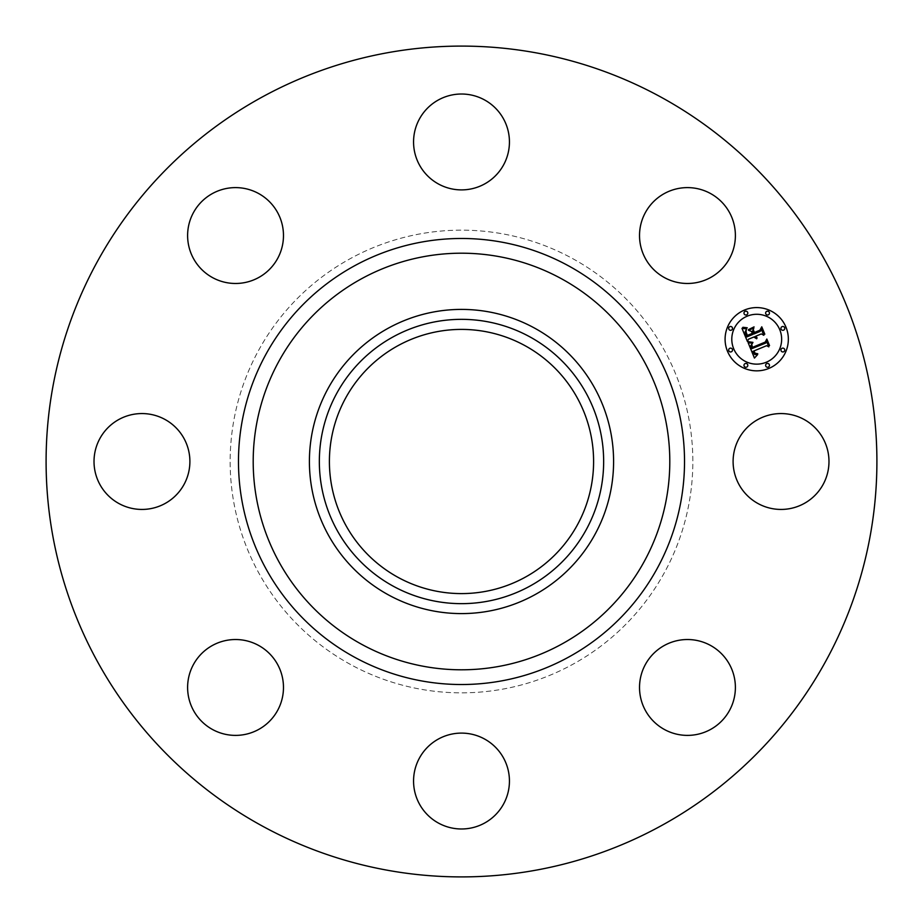 <?xml version="1.0" encoding="UTF-8"?>
<svg xmlns="http://www.w3.org/2000/svg" width="923" height="923" viewBox="0 0 923 923"><rect width="100%" height="100%" fill="white"/><g stroke="black" fill="none" stroke-linecap="round" stroke-linejoin="round"><path stroke-width="0.69" stroke-dasharray="4.62 3.46" d="M738.977 438.517A47.927 47.927 0 0 1 804.025 419.434A47.927 47.927 0 0 1 823.108 484.483A47.927 47.927 0 0 1 758.06 503.566A47.927 47.927 0 0 1 738.977 438.517M262.34 826.05A415.408 415.408 0 0 1 96.95 262.34A415.408 415.408 0 0 1 660.66 96.95A415.408 415.408 0 0 1 826.05 660.66A415.408 415.408 0 0 1 262.34 826.05M534.417 328.023A152.099 152.099 0 0 1 594.977 534.417A152.099 152.099 0 0 1 388.583 594.977A152.099 152.099 0 0 1 328.023 388.583A152.099 152.099 0 0 1 534.417 328.023M524.829 345.571A132.104 132.104 0 0 1 577.429 524.829A132.104 132.104 0 0 1 398.171 577.429A132.104 132.104 0 0 1 345.571 398.171A132.104 132.104 0 0 1 524.829 345.571M350.59 664.525A231.35 231.35 0 0 1 258.475 350.59A231.35 231.35 0 0 1 572.41 258.475A231.35 231.35 0 0 1 664.525 572.41A231.35 231.35 0 0 1 350.59 664.525A231.35 231.35 0 0 1 258.475 350.59A231.35 231.35 0 0 1 572.41 258.475A231.35 231.35 0 0 1 664.525 572.41A231.35 231.35 0 0 1 350.59 664.525M673.963 641.462A47.927 47.927 0 0 1 733.45 673.963A47.927 47.927 0 0 1 700.949 733.45A47.927 47.927 0 0 1 641.462 700.949A47.927 47.927 0 0 1 673.963 641.462M484.483 738.977A47.927 47.927 0 0 1 503.566 804.025A47.927 47.927 0 0 1 438.517 823.108A47.927 47.927 0 0 1 419.434 758.06A47.927 47.927 0 0 1 484.483 738.977M281.538 673.963A47.927 47.927 0 0 1 249.037 733.45A47.927 47.927 0 0 1 189.55 700.949A47.927 47.927 0 0 1 222.051 641.462A47.927 47.927 0 0 1 281.538 673.963M184.023 484.483A47.927 47.927 0 0 1 118.975 503.566A47.927 47.927 0 0 1 99.892 438.517A47.927 47.927 0 0 1 164.94 419.434A47.927 47.927 0 0 1 184.023 484.483M249.037 281.538A47.927 47.927 0 0 1 189.55 249.037A47.927 47.927 0 0 1 222.051 189.55A47.927 47.927 0 0 1 281.538 222.051A47.927 47.927 0 0 1 249.037 281.538M438.517 184.023A47.927 47.927 0 0 1 419.434 118.975A47.927 47.927 0 0 1 484.483 99.892A47.927 47.927 0 0 1 503.566 164.94A47.927 47.927 0 0 1 438.517 184.023M641.462 249.037A47.927 47.927 0 0 1 673.963 189.55A47.927 47.927 0 0 1 733.45 222.051A47.927 47.927 0 0 1 700.949 281.538A47.927 47.927 0 0 1 641.462 249.037M748.415 339.249L747.492 341.648L742 328.392L746.695 328.9L745.103 331.957L746.776 336.941L752.753 334.461L752.43 333.676L747.157 335.868L745.796 332.395L746.257 330.007L746.072 332.061L747.365 335.407L752.303 333.365L751.495 331.438L748.495 330.284L753.849 328.069L752.614 331.092L753.826 334.011L760.264 331.345L761.244 329.026L763.84 335.303L761.325 333.907L755.833 336.18L757.114 337.945L754.887 336.572L756.675 338.787L753.814 337.01L748.415 339.249M754.437 358.078L747.976 342.825L752.614 343.079L750.837 345.629L751.749 348.686L765.652 343.102L766.425 341.025L768.836 346.863L766.609 345.687L753.895 350.959L755.118 353.232L757.783 353.763L755.21 353.763L753.63 351.236L752.937 351.351L754.656 354.49L757.633 354.582L754.437 358.078M748.495 329.58L754.068 326.88L748.495 329.58M748.403 342.087L752.96 342.375L748.403 342.087M742.254 327.423L747.238 327.78L742.254 327.423M751.76 344.383L752.418 347.371L765.271 342.064L766.828 339.041L769.54 345.571L766.782 339.883L765.536 342.41L752.222 347.925L751.76 344.383M753.168 330.365L754.437 332.476L759.906 330.203L761.763 326.811L764.821 334.207L761.717 327.665L760.194 330.469L754.229 332.938L753.168 330.365M744.619 309.99A31.636 31.636 0 0 0 727.497 351.317A31.636 31.636 0 0 0 768.824 368.439A31.636 31.636 0 0 0 785.946 327.111A31.636 31.636 0 0 0 744.619 309.99M766.263 362.243A24.921 24.921 0 0 0 779.75 329.673A24.921 24.921 0 0 0 747.18 316.185A24.921 24.921 0 0 0 733.693 348.756A24.921 24.921 0 0 0 766.263 362.243M731.328 351.813A1.915 1.915 0 0 0 732.366 349.309A1.915 1.915 0 0 0 729.862 348.271A1.915 1.915 0 0 0 728.824 350.775A1.915 1.915 0 0 0 731.328 351.813M746.638 314.858A1.915 1.915 0 0 0 747.665 312.355A1.915 1.915 0 0 0 745.161 311.316A1.915 1.915 0 0 0 744.123 313.82A1.915 1.915 0 0 0 746.638 314.858M731.328 330.169A1.915 1.915 0 0 0 732.366 327.665A1.915 1.915 0 0 0 729.862 326.627A1.915 1.915 0 0 0 728.824 329.13A1.915 1.915 0 0 0 731.328 330.169M783.581 330.169A1.915 1.915 0 0 0 784.619 327.665A1.915 1.915 0 0 0 782.116 326.627A1.915 1.915 0 0 0 781.077 329.13A1.915 1.915 0 0 0 783.581 330.169M768.282 314.858A1.915 1.915 0 0 0 769.309 312.355A1.915 1.915 0 0 0 766.805 311.316A1.915 1.915 0 0 0 765.767 313.82A1.915 1.915 0 0 0 768.282 314.858M766.805 363.57A1.915 1.915 0 0 0 765.767 366.073A1.915 1.915 0 0 0 768.282 367.112A1.915 1.915 0 0 0 769.309 364.608A1.915 1.915 0 0 0 766.805 363.57M745.161 363.57A1.915 1.915 0 0 0 744.123 366.073A1.915 1.915 0 0 0 746.638 367.112A1.915 1.915 0 0 0 747.665 364.608A1.915 1.915 0 0 0 745.161 363.57M782.116 348.271A1.915 1.915 0 0 0 781.077 350.775A1.915 1.915 0 0 0 783.581 351.813A1.915 1.915 0 0 0 784.619 349.309A1.915 1.915 0 0 0 782.116 348.271"/><path stroke-width="1.38" d="M738.977 438.517A47.927 47.927 0 0 1 804.025 419.434A47.927 47.927 0 0 1 823.108 484.483A47.927 47.927 0 0 1 758.06 503.566A47.927 47.927 0 0 1 738.977 438.517M262.34 826.05A415.408 415.408 0 0 1 96.95 262.34A415.408 415.408 0 0 1 660.66 96.95A415.408 415.408 0 0 1 826.05 660.66A415.408 415.408 0 0 1 262.34 826.05M534.417 328.023A152.099 152.099 0 0 1 534.417 594.977A152.099 152.099 0 0 1 309.401 461.5A152.099 152.099 0 0 1 534.417 328.023M529.652 586.255A142.165 142.165 0 0 1 336.745 529.652A142.165 142.165 0 0 1 393.348 336.745A142.165 142.165 0 0 1 586.255 393.348A142.165 142.165 0 0 1 529.652 586.255M524.829 345.571A132.104 132.104 0 0 1 577.429 524.829A132.104 132.104 0 0 1 398.171 577.429A132.104 132.104 0 0 1 345.571 398.171A132.104 132.104 0 0 1 524.829 345.571M249.037 281.538A47.927 47.927 0 0 1 189.55 249.037A47.927 47.927 0 0 1 222.051 189.55A47.927 47.927 0 0 1 281.538 222.051A47.927 47.927 0 0 1 249.037 281.538M484.483 738.977A47.927 47.927 0 0 1 503.566 804.025A47.927 47.927 0 0 1 438.517 823.108A47.927 47.927 0 0 1 419.434 758.06A47.927 47.927 0 0 1 484.483 738.977M438.517 184.023A47.927 47.927 0 0 1 419.434 118.975A47.927 47.927 0 0 1 484.483 99.892A47.927 47.927 0 0 1 503.566 164.94A47.927 47.927 0 0 1 438.517 184.023M281.538 673.963A47.927 47.927 0 0 1 249.037 733.45A47.927 47.927 0 0 1 189.55 700.949A47.927 47.927 0 0 1 222.051 641.462A47.927 47.927 0 0 1 281.538 673.963M641.462 249.037A47.927 47.927 0 0 1 673.963 189.55A47.927 47.927 0 0 1 733.45 222.051A47.927 47.927 0 0 1 700.949 281.538A47.927 47.927 0 0 1 641.462 249.037M184.023 484.483A47.927 47.927 0 0 1 118.975 503.566A47.927 47.927 0 0 1 99.892 438.517A47.927 47.927 0 0 1 164.94 419.434A47.927 47.927 0 0 1 184.023 484.483M673.963 641.462A47.927 47.927 0 0 1 733.45 673.963A47.927 47.927 0 0 1 700.949 733.45A47.927 47.927 0 0 1 641.462 700.949A47.927 47.927 0 0 1 673.963 641.462M744.619 309.99A31.636 31.636 0 0 1 785.946 327.111A31.636 31.636 0 0 1 768.824 368.439A31.636 31.636 0 0 1 727.497 351.317A31.636 31.636 0 0 1 744.619 309.99M747.18 316.185A24.921 24.921 0 0 1 779.75 329.673A24.921 24.921 0 0 1 766.263 362.243A24.921 24.921 0 0 1 733.693 348.756A24.921 24.921 0 0 1 747.18 316.185M748.195 342.848L752.614 343.079L750.837 345.629L751.749 348.686L765.652 343.102L766.425 341.025L768.836 346.863L766.609 345.687L753.895 350.959L755.118 353.232L757.783 353.763L755.21 353.763L753.63 351.236L752.937 351.351L754.656 354.49L757.633 354.582L754.437 358.078L748.195 342.848M748.761 341.764L752.96 342.375L748.761 341.764M751.807 344.521L752.418 347.371L765.271 342.064L766.828 339.041L769.54 345.571L766.782 339.883L765.536 342.41L752.222 347.925L751.807 344.521M742 328.392L746.695 328.9L745.103 331.957L746.776 336.941L752.753 334.461L752.43 333.676L747.157 335.868L745.796 332.395L746.257 330.007L746.072 332.061L747.365 335.407L752.303 333.365L751.495 331.438L748.495 330.284L753.849 328.069L752.614 331.092L753.826 334.011L760.264 331.345L761.244 329.026L763.84 335.303L761.325 333.907L755.833 336.18L757.114 337.945L754.887 336.572L756.675 338.787L753.814 337.01L748.415 339.249L747.492 341.648L742 328.392M742.946 327.284L747.238 327.78L744.838 328.126L742.946 327.284M754.068 326.88L748.495 329.58L754.068 326.88M754.437 332.476L759.906 330.203L761.763 326.811L764.821 334.207L761.717 327.665L760.194 330.469L754.229 332.938L753.353 329.857L754.437 332.476M729.862 348.271A1.915 1.915 0 0 1 732.366 349.309A1.915 1.915 0 0 1 731.328 351.813A1.915 1.915 0 0 1 728.824 350.775A1.915 1.915 0 0 1 729.862 348.271M745.161 311.316A1.915 1.915 0 0 1 747.665 312.355A1.915 1.915 0 0 1 746.638 314.858A1.915 1.915 0 0 1 744.123 313.82A1.915 1.915 0 0 1 745.161 311.316M729.862 326.627A1.915 1.915 0 0 1 732.366 327.665A1.915 1.915 0 0 1 731.328 330.169A1.915 1.915 0 0 1 728.824 329.13A1.915 1.915 0 0 1 729.862 326.627M782.116 326.627A1.915 1.915 0 0 1 784.619 327.665A1.915 1.915 0 0 1 783.581 330.169A1.915 1.915 0 0 1 781.077 329.13A1.915 1.915 0 0 1 782.116 326.627M766.805 311.316A1.915 1.915 0 0 1 769.309 312.355A1.915 1.915 0 0 1 768.282 314.858A1.915 1.915 0 0 1 765.767 313.82A1.915 1.915 0 0 1 766.805 311.316M768.282 367.112A1.915 1.915 0 0 1 765.767 366.073A1.915 1.915 0 0 1 766.805 363.57A1.915 1.915 0 0 1 769.309 364.608A1.915 1.915 0 0 1 768.282 367.112M746.638 367.112A1.915 1.915 0 0 1 744.123 366.073A1.915 1.915 0 0 1 745.161 363.57A1.915 1.915 0 0 1 747.665 364.608A1.915 1.915 0 0 1 746.638 367.112M783.581 351.813A1.915 1.915 0 0 1 781.077 350.775A1.915 1.915 0 0 1 782.116 348.271A1.915 1.915 0 0 1 784.619 349.309A1.915 1.915 0 0 1 783.581 351.813M561.369 278.7A208.31 208.31 0 0 1 644.3 561.369A208.31 208.31 0 0 1 361.631 644.3A208.31 208.31 0 0 1 278.7 361.631A208.31 208.31 0 0 1 561.369 278.7M568.418 265.778A223.02 223.02 0 0 1 657.222 568.418A223.02 223.02 0 0 1 354.582 657.222A223.02 223.02 0 0 1 265.778 354.582A223.02 223.02 0 0 1 568.418 265.778"/></g></svg>
